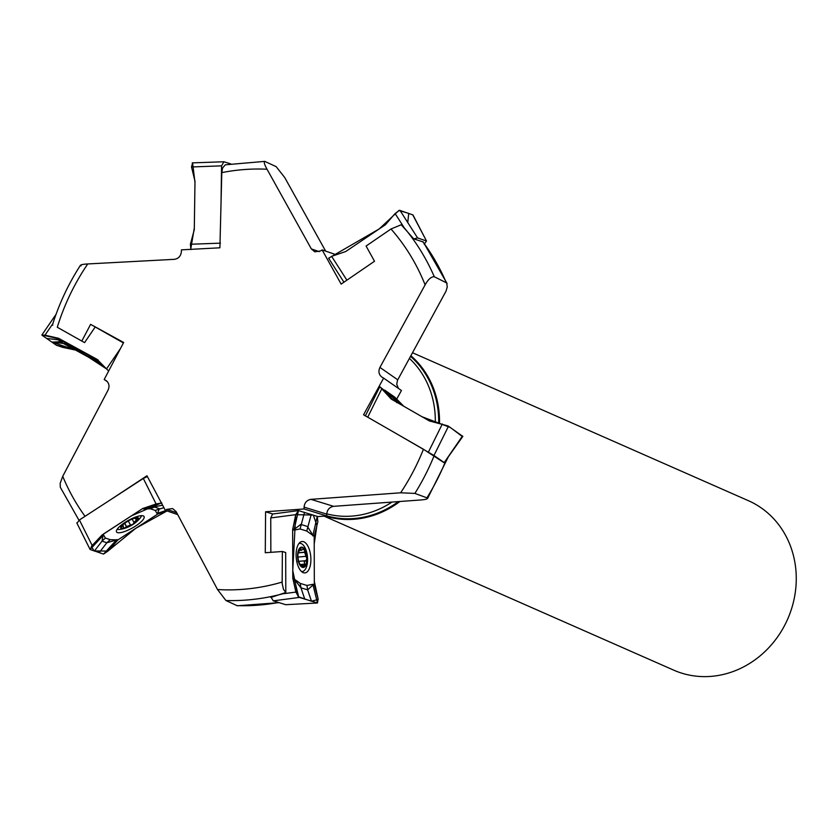<?xml version="1.0" encoding="UTF-8"?>
<svg xmlns="http://www.w3.org/2000/svg" width="838" height="838" viewBox="0 0 838 838"><rect width="100%" height="100%" fill="white"/><g stroke="black" fill="none" stroke-linecap="round" stroke-linejoin="round"><path stroke-width="1.26" d="M443.543 462.398L423.441 449.252L363.556 414.789L383.626 378.116L401.433 390.508L396.803 398.961M317.476 516.617L326.726 515.946L326.747 514.123C327.197 509.672 329.491 507.084 333.639 506.341L420.288 500.003C426.102 499.553 428.323 498.84 426.951 497.845L414.883 493.414L400.637 492.796L310.982 499.354C306.834 500.097 304.529 502.685 304.089 507.137L304.068 508.959L265.594 511.767L265.269 552.745L282.364 551.498L282.155 583.447L283.495 589.428L285.8 592.487L270.894 597.463M325.647 251.117L284.711 177.499L276.142 166.626L264.756 161.378L225.233 164.824M398.469 388.444L396.751 384.37L397.432 380.421L446.026 291.153L447.241 287.025L446.738 282.961L434.294 276.739C431.298 276.571 428.239 279.274 425.117 284.857L379.928 367.421C378.179 371.307 378.786 374.502 381.73 377.006L383.626 378.116M265.248 161.514C263.561 161.43 264.148 163.997 267.029 169.234L311.338 248.907L314.763 251.819L320.65 250.918L322.138 249.902L341.15 284.103L374.523 261.247L366.08 246.047L390.99 228.994L401.203 224.762L413.71 238.809L423.295 242.014M225.317 164.814L222.583 167.977L221.798 172.628L219.902 247.797L181.437 249.85L181.385 251.672C180.861 256.114 178.515 258.67 174.367 259.33L87.749 263.949A213.648 193.002 -66.2 0 0 57.288 327.26L84.575 342.616L57.288 327.26M81.956 340.794L90.609 324.348L123.657 342.48L104.195 379.488L107.39 381.699M78.982 520.262L60.315 487.276L60.168 483.348L62.735 476.319L108.081 390.089C109.747 386.234 109.118 383.081 106.206 380.62L104.195 379.488M110.312 499.898L146.954 475.764L165.348 510.373L166.846 509.389L172.597 508.561L176.106 511.589L217.524 589.533A213.648 193.002 -66.2 0 0 282.123 582.085M448.33 456.815L427.569 498.505L426.951 497.845A222.918 201.371 -66.2 0 0 446.183 459.842M177.698 514.595L165.348 510.373M279.138 602.669L237.29 605.759L225.925 600.521L217.524 589.533M80.469 265.258C68.454 283.862 59.121 303.744 52.459 324.903L52.794 325.228M81.087 265.897C79.704 264.934 81.925 264.284 87.749 263.949M325.144 516.061A92.589 83.643 -66.2 0 0 374.261 515.129A92.589 83.643 -66.2 0 0 399.915 501.491M439.51 423.326A92.589 83.643 -66.2 0 0 410.903 355.752M324.096 516.135L673.773 670.17A92.589 83.643 -66.2 0 0 787.647 619.156A92.589 83.643 -66.2 0 0 748.428 500.705L412.547 352.756M322.138 249.902L336.248 254.783M304.068 508.959L326.726 515.946M123.406 342.941L90.609 324.348M94.956 327.365L84.575 342.616M265.594 511.767L272.779 513.987M285.8 592.487L285.685 552.525L282.364 551.498M304.152 566.457L304.812 564.299L304.215 561.942L305.86 560.769L306.876 558.695A9.585 4.431 -95.2 0 1 304.655 566.184A9.585 4.431 -95.2 0 1 300.161 564.802A9.585 4.431 -95.2 0 1 298.778 561.795A9.585 4.431 -95.2 0 1 297.888 555.919A9.585 4.431 -95.2 0 1 298.035 553.541A9.585 4.431 -95.2 0 1 300.109 548.419A9.585 4.431 -95.2 0 1 304.603 549.812A9.585 4.431 -95.2 0 1 306.876 558.695L304.634 552.305L298.244 552.881M302.413 567.357A10.192 4.703 84.8 0 0 306.509 553.551A10.192 4.703 84.8 0 0 298.234 551.006A10.192 4.703 84.8 0 0 302.413 567.357M301.429 571.464A14.131 6.526 84.8 0 0 302.246 571.506A14.131 6.526 84.8 0 0 307.473 556.851A14.131 6.526 84.8 0 0 299.7 543.359A14.131 6.526 84.8 0 0 298.915 543.548M304.655 566.184L300.161 564.802L298.642 561.355L305.2 560.769M300.077 564.665L300.936 564.592L300.433 565.179M297.972 553.981L300.109 548.419L301.209 550.178L303.66 549.068M300.109 548.419L300.842 548.743L299.742 548.848M302.958 549.403L304.603 549.812L304.634 552.305M298.538 560.957L297.919 556.998M123.437 528.045L123.375 527.448L124.537 528.129L126.528 526.526L132.928 524.274A9.585 2.608 -29.2 0 1 124.537 528.129A9.585 2.608 -29.2 0 1 121.311 527.029A9.585 2.608 -29.2 0 1 121.782 526.149A9.585 2.608 -29.2 0 1 126.486 522.074A9.585 2.608 -29.2 0 1 134.876 518.219A9.585 2.608 -29.2 0 1 136.385 517.978A9.585 2.608 -29.2 0 1 138.092 519.319A9.585 2.608 -29.2 0 1 132.928 524.274L134.101 522.514L132.09 519.141M121.384 528.579A10.192 2.765 150.8 0 0 126.213 527.835A10.192 2.765 150.8 0 0 135.505 522.64A10.192 2.765 150.8 0 0 137.139 517.643A10.192 2.765 150.8 0 0 125.438 522.566A10.192 2.765 150.8 0 0 121.384 528.579M117.184 529.228A14.131 3.834 150.8 0 0 117.414 529.323A14.131 3.834 150.8 0 0 120.033 529.386A32.42 32.42 0 0 0 126.213 527.835M124.6 528.108A14.131 3.834 150.8 0 0 125.491 527.762M135.505 522.64A32.42 32.42 0 0 0 140.061 518.188A14.131 3.834 150.8 0 0 141.413 515.684M123.375 527.448L123.102 525.971L121.311 527.029L122.379 525.3M134.876 518.219L135.547 518.031M135.379 518.041L138.092 519.319L136.332 520.157L135.274 518.251M133.975 522.42L136.332 520.157M346.88 280.175L331.628 256.323L345.727 251.526L385.386 224.762L395.107 213.543L399.569 210.307L412.956 214.937M328.831 258.355L331.628 256.323M412.705 214.758L426.5 241.009L413.008 215.031M413.951 238.882L417.586 237.919L426.5 241.009L424.196 244.225M417.586 237.919L399.956 210.348M120.431 348.608L106.51 368.898L97.061 359.345L58.576 338.301L44.969 335.169L41.952 335.169L56.293 345.162L62.462 347.299L75.577 350.085L102.561 364.855L75.567 350.085L58.576 338.301M97.554 359.722L98.172 360.12M75.535 350.064L51.904 342.114L64.631 341.611L106.51 368.898L108.668 370.972L106.51 368.898M75.001 349.875L63.363 343.465L51.904 342.114M41.9 334.938L59.1 338.845L57.99 338.07M67.333 344.722L63.363 343.465L58.073 339.788L59.687 339.065M80.49 350.672A15.775 0.67 29.9 0 1 99.994 362.582A15.775 0.67 29.9 0 1 85.989 355.302A15.775 0.67 29.9 0 1 72.655 346.859A15.775 0.67 29.9 0 1 80.49 350.672M270.842 552.336L270.747 517.936L295.72 514.658L292.651 529.689L292.787 578.084L295.887 592.089L298.747 597.211L317.487 602.993L318.063 598.919L314.334 584.725L314.198 536.33L317.853 521.718L317.246 516.386L298.506 510.604L295.72 514.658M270.747 518.156L272.549 514.019L298.485 510.604L294.138 529.438L300.758 524.42L307.473 526.484L312.867 535.21L314.281 535.65M317.424 602.993L285.737 604.701L317.487 602.993L313.014 584.966L307.64 589.868L311.495 601.234L298.129 596.687L292.766 570.469L295.72 514.658L313.307 515.066L316.9 525.426L314.219 543.946L314.323 581.425L318.189 599.421L311.495 601.234M292.787 578.084L300.214 583.374L306.928 585.448L307.64 589.868L300.936 587.794L294.274 579.184L292.86 578.754M314.198 536.33L306.771 531.041L300.067 528.967L294.054 530.119L292.651 529.689M306.928 585.448L312.93 584.296L314.334 584.725M296.097 554.924A15.775 7.28 -95.2 0 1 301.816 541.537A15.775 7.28 -95.2 0 1 310.751 556.547A15.775 7.28 -95.2 0 1 304.644 572.93A15.775 7.28 -95.2 0 1 296.097 554.924M285.737 604.701L273.261 600.856L299.218 597.442M271.177 597.389L273.261 600.856M190.697 249.357L194.322 227.946L194.971 182.464L192.604 162.928L191.514 166.972L194.992 181.249L194.29 229.696L190.394 244.256L190.917 249.577M221.023 203.225L221.567 165.851L223.914 161.765L230.691 163.871M192.248 162.876L223.914 161.765M161.378 502.915L131.545 515.768L103.294 534.12L91.384 546.407L94.045 550.933L107.924 551.079L135.725 528.349L167.024 510.95L158.047 513.851L117.98 539.871L107.924 551.079L103.556 554.086L116.461 539.976L106.835 542.762L102.027 541.128L103.032 535.388L102.016 535.042L92.18 545.486L90.127 549.508L103.556 554.086M143.204 508.289L144.209 508.635L161.818 502.936L156.098 503.973L142.607 508.582L102.016 535.042M147.373 476.56L143.319 478.456L79.411 519.969L77.075 523.111M158.047 513.851L157.041 513.505L155.219 510.426L150.411 508.781L143.612 508.928L162.593 505.199M150.411 508.781L154.496 507.042L159.304 508.687L157.638 513.223L158.654 513.568M102.54 534.602L103.545 534.948L105.368 538.038L110.176 539.682L117.98 539.871M135.588 526.034A15.775 4.284 -29.2 0 1 116.492 531.847A15.775 4.284 -29.2 0 1 128.204 520.492A15.775 4.284 -29.2 0 1 144.01 516.459A15.775 4.284 -29.2 0 1 135.588 526.034M402.837 405.718L394.667 397.076L403.748 406.241L379.939 386.831L391.252 399.066L429.307 420.917L448.058 425.945L462.838 436.409M379.939 386.831L391.252 399.066M399.066 435.226L433.979 455.484L448.498 426.207M394.667 397.076L384.611 390.058L393.2 400.187L422.038 416.748L450.341 427.495L462.314 436.514M462.513 435.959L444.192 462.639L443.302 462.23M443.794 462.314L433.979 455.484M407.75 222.541L408.724 213.376L398.94 210.474L379.143 228.973L328.611 258.219L343.926 282.197M425.117 284.857A213.648 193.002 -66.2 0 0 390.99 228.994M267.029 169.234A213.648 193.002 -66.2 0 0 221.798 172.628M62.735 476.319A213.648 193.002 -66.2 0 0 85.047 516.313M400.637 492.796A213.648 193.002 -66.2 0 0 423.441 449.252M434.105 455.799A222.918 201.371 113.8 0 1 414.883 493.414M176.724 512.762L166.846 509.389M404.785 228.47A222.918 201.371 113.8 0 1 434.294 276.739M446.235 282.563A222.918 201.371 -66.2 0 0 422.781 241.679M281.736 594.069A222.918 201.371 113.8 0 1 225.925 600.521M236.819 605.623A222.918 201.371 -66.2 0 0 278.572 602.501M398.375 501.606A91.991 83.098 113.8 0 1 373.842 514.438A91.991 83.098 113.8 0 1 326.736 515.862M410.568 356.37A91.991 83.098 113.8 0 1 438.683 423.138M326.757 513.841A90.326 81.59 -66.2 0 0 392.006 502.067M435.31 422.373A90.326 81.59 -66.2 0 0 409.436 358.434M311.338 248.907L319.288 251.651M106.709 381.018L105.661 380.295M310.982 499.354L333.639 506.341M326.747 514.123L304.089 507.137M379.928 367.421L397.736 379.813M305.849 556.359L298.129 557.05M305.671 556.359L298.045 557.05M304.665 564.142L300.014 564.571M304.781 552.169L298.286 552.755M300.779 548.932L299.616 549.037M304.812 564.299L301.209 564.623M130.456 524.881L128.277 520.985M133.734 521.99L132.132 519.12M130.361 524.766L128.256 521.006M126.528 526.526L124.736 523.3M136.542 520.178L135.505 518.324M126.496 526.704L124.632 523.373M395.107 213.543L404.325 227.967M44.969 335.169L52.836 323.698M74.467 349.32L56.733 345.424M62.043 341.045L58.073 339.788L46.603 338.437M295.887 592.089L282.28 593.87M292.724 528.998L294.138 529.438L294.054 530.119M304.54 512.364L300.067 528.967M317.246 516.386L312.794 535.901M311.254 514.427L306.771 531.041M314.428 585.395L312.93 584.296M294.19 578.513L298.747 597.211M300.214 583.374L300.936 587.794L304.781 599.16M299.396 542.961A15.367 7.102 -95.2 0 1 299.952 543.349M191.514 166.972L221.567 165.851M220.446 243.146L190.394 244.256M117.467 540.321L116.461 539.976L116.974 539.536M99.177 552.692L106.835 542.762L110.176 539.682M92.18 545.486L79.411 519.969M143.319 478.456L156.098 503.973M90.127 549.508L103.545 534.948M94.369 551.048L102.027 541.128L105.368 538.038M157.041 513.505L165.872 510.552M155.219 510.426L163.892 507.639M143.612 508.928L142.607 508.582M442.349 423.976L428.417 452.08M367.704 417.219L381.636 389.115M393.389 400.292L391.618 399.056L384.611 390.058M396.877 402.722L389.88 393.724M423.242 241.952L447.094 283.537M301.533 571.568L302.246 571.506M298.998 543.422L299.7 543.359M297.94 561.387L305.451 560.716M301.638 550.22L299.019 550.451M123.385 526.222L122.725 525.038M41.973 334.833L56.052 314.313M90.064 549.403L76.792 522.891M392.215 399.705L389.932 397.401M365.316 415.973L379.708 386.936M462.754 436.514L444.192 462.639"/></g></svg>
